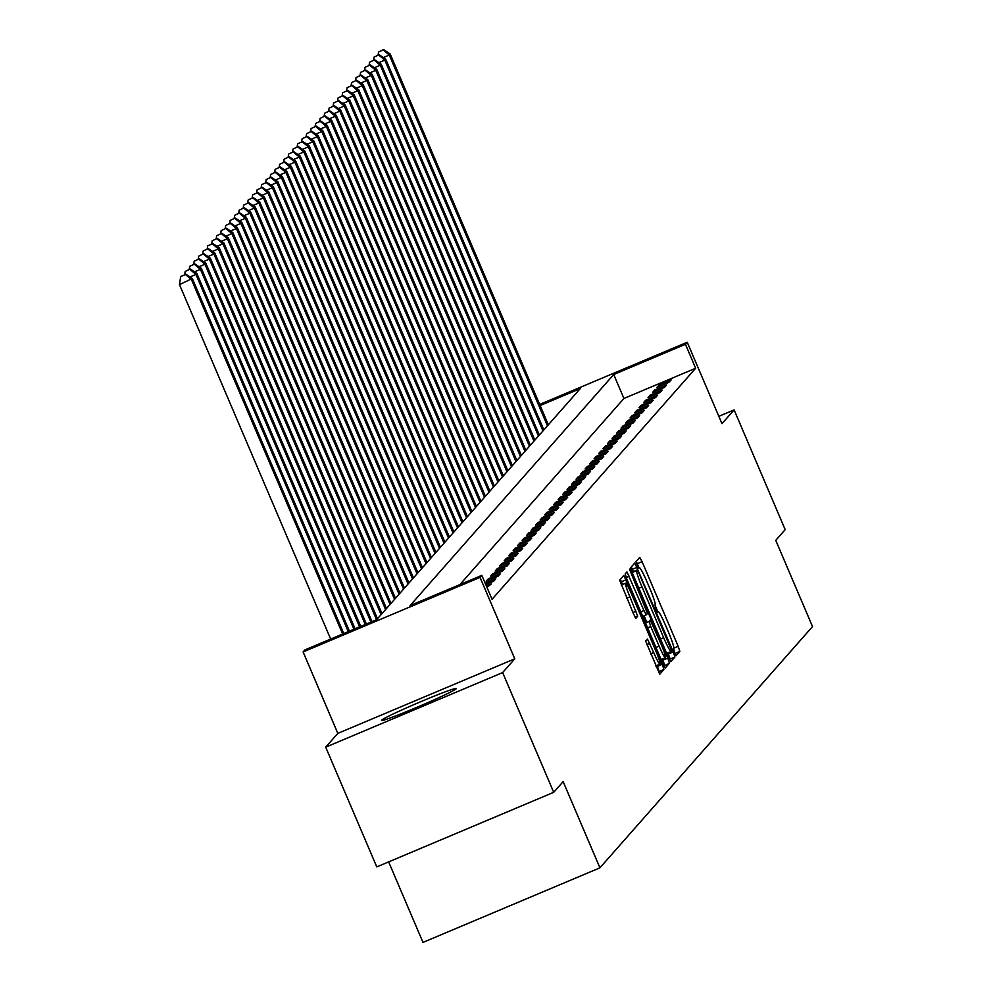 <?xml version="1.0" encoding="UTF-8"?>
<svg xmlns="http://www.w3.org/2000/svg" width="992" height="992" viewBox="0 0 992 992"><rect width="100%" height="100%" fill="white"/><g stroke="black" fill="none" stroke-linecap="round" stroke-linejoin="round"><path stroke-width="1.49" d="M674.436 652.674L676.098 655.687L679.842 651.422L678.193 646.325L642.097 561.695L639.753 557.38L635.984 561.658L638.786 568.242L639.282 567.684A16.368 1.538 67.1 0 1 639.332 567.647A16.368 1.538 67.1 0 1 646.821 581.448L649.834 588.504A16.368 1.538 67.1 0 1 655.117 604.822L655.786 608.952L657.436 611.965L657.932 611.407A16.368 1.538 67.1 0 1 657.981 611.37A16.368 1.538 67.1 0 1 665.471 625.171L668.484 632.226A16.368 1.538 67.1 0 1 673.766 648.545L674.436 652.674M456.233 688.746A40.66 1.835 -23.1 0 0 456.332 688.51A40.66 1.835 -23.1 0 0 419.976 702.026A40.66 1.835 -23.1 0 0 381.635 720.18A40.66 1.835 -23.1 0 0 381.536 720.415A40.66 1.835 -23.1 0 0 417.892 706.899A40.66 1.835 -23.1 0 0 456.233 688.746M645.631 641.055L659.754 674.213L663.933 669.476L662.284 664.367L623.844 575.434L619.665 580.171L633.553 613.961L635.884 618.276L637.695 616.23L629.97 596.911A13.69 1.29 67.1 0 1 625.605 583.222A13.69 1.29 67.1 0 1 631.867 594.766L655.625 650.479A13.69 1.29 67.1 0 1 659.99 664.156A13.69 1.29 67.1 0 1 653.74 652.624L647.429 639.022L645.631 641.055M553.71 792.323L376.774 866.896L325.698 747.162L502.634 672.588L553.71 792.323L563.146 781.609L599.924 867.826L812.522 626.572L775.744 540.355L785.18 529.641L734.117 409.894L721.965 423.671L687.245 342.252L685.447 344.286L695.652 368.243L492.057 599.292L481.839 575.348L480.041 577.381L303.106 651.955L304.904 649.921L376.638 619.69L580.233 388.628L540.119 405.542M502.634 672.588L514.774 658.812L480.041 577.381M668.397 657.436L670.753 661.738L674.92 657.014L673.27 651.918L634.83 562.972L630.652 567.709L632.301 572.818L668.397 657.436M669.426 663.239L665.26 667.976L662.904 663.673L626.808 579.043L625.158 573.946L626.956 571.913L643.932 610.539L646.276 614.854L647.478 613.502L629.436 569.086L667.777 658.142L669.426 663.239L663.983 666.016M734.117 409.894L718.84 416.33M695.652 368.243L623.931 398.474L459.928 584.573M659.184 384.896L657.026 387.339L668.98 382.304L671.15 379.849L659.184 384.896L659.742 386.198M654.695 389.992L652.538 392.448L664.491 387.401L666.649 384.958L654.695 389.992L655.253 391.294M650.194 395.101L648.036 397.544L659.99 392.51L662.148 390.054L650.194 395.101L650.752 396.403M645.705 400.198L643.535 402.653L655.501 397.606L657.659 395.163L645.705 400.198L646.251 401.5M641.204 405.306L639.046 407.749L651 402.715L653.158 400.26L641.204 405.306L641.762 406.608M636.703 410.403L634.545 412.858L646.499 407.811L648.656 405.368L636.703 410.403L637.261 411.705M632.214 415.512L630.056 417.954L642.01 412.92L644.168 410.465L632.214 415.512L632.772 416.814M627.713 420.608L625.555 423.063L637.509 418.016L639.666 415.574L627.713 420.608L628.271 421.91M623.212 425.717L621.054 428.16L633.008 423.125L635.178 420.67L623.212 425.717L623.77 427.019M618.723 430.813L616.565 433.268L628.519 428.222L630.676 425.779L618.723 430.813L619.281 432.115M614.222 435.922L612.064 438.365L624.018 433.33L626.175 430.875L614.222 435.922L614.78 437.224M609.733 441.018L607.575 443.474L619.529 438.427L621.686 435.984L609.733 441.018L610.278 442.32M605.232 446.127L603.074 448.57L615.028 443.536L617.185 441.08L605.232 446.127L605.79 447.429M600.73 451.224L598.573 453.679L610.526 448.632L612.684 446.189L600.73 451.224L601.288 452.538M596.242 456.332L594.084 458.775L606.038 453.741L608.195 451.286L596.242 456.332L596.8 457.634M591.74 461.429L589.583 463.884L601.536 458.837L603.694 456.394L591.74 461.429L592.298 462.743M587.239 466.538L585.082 468.98L597.035 463.946L599.205 461.491L587.239 466.538L587.797 467.84M582.75 471.634L580.593 474.089L592.546 469.042L594.704 466.6L582.75 471.634L583.308 472.948M578.249 476.743L576.092 479.186L588.045 474.151L590.203 471.696L578.249 476.743L578.807 478.045M573.76 481.839L571.603 484.294L583.556 479.248L585.714 476.805L573.76 481.839L574.306 483.154M569.259 486.948L567.102 489.391L579.055 484.356L581.213 481.901L569.259 486.948L569.817 488.25M564.758 492.044L562.6 494.5L574.554 489.465L576.712 487.01L564.758 492.044L565.316 493.359M560.269 497.153L558.112 499.596L570.065 494.562L572.223 492.119L560.269 497.153L560.827 498.455M555.768 502.25L553.61 504.705L565.564 499.67L567.722 497.215L555.768 502.25L556.326 503.564M551.267 507.358L549.109 509.801L561.075 504.767L563.233 502.324L551.267 507.358L551.825 508.66M546.778 512.455L544.62 514.91L556.574 509.876L558.732 507.42L546.778 512.455L547.336 513.769M542.277 517.564L540.119 520.006L552.073 514.972L554.23 512.529L542.277 517.564L542.835 518.866M537.788 522.66L535.63 525.115L547.584 520.081L549.742 517.626L537.788 522.66L538.334 523.974M533.287 527.769L531.129 530.212L543.083 525.177L545.24 522.734L533.287 527.769L533.845 529.071M528.786 532.865L526.628 535.32L538.582 530.286L540.739 527.831L528.786 532.865L529.344 534.18M524.297 537.974L522.139 540.417L534.093 535.382L536.25 532.94L524.297 537.974L524.855 539.276M519.796 543.07L517.638 545.526L529.592 540.491L531.749 538.036L519.796 543.07L520.354 544.385M515.294 548.179L513.137 550.634L525.103 545.588L527.26 543.145L515.294 548.179L515.852 549.481M510.806 553.288L508.648 555.731L520.602 550.696L522.759 548.241L510.806 553.288L511.364 554.59M506.304 558.384L504.147 560.84L516.1 555.793L518.258 553.35L506.304 558.384L506.862 559.686M501.816 563.493L499.658 565.936L511.612 560.902L513.769 558.446L501.816 563.493L502.374 564.795M497.314 568.59L495.157 571.045L507.11 565.998L509.268 563.555L497.314 568.59L497.872 569.892M492.813 573.698L490.656 576.141L502.609 571.107L504.767 568.652L492.813 573.698L493.371 575M488.324 578.795L486.167 581.25L498.12 576.203L500.278 573.76L488.324 578.795L488.882 580.097M485.237 583.308L495.777 578.857L493.619 581.312L485.795 584.61M486.39 586.024L491.288 583.966L486.948 587.326M388.653 861.899L422.989 942.4L599.924 867.826M514.774 658.812L337.838 733.386L325.698 747.162M337.838 733.386L303.106 651.955M685.447 344.286L613.713 374.517L410.105 605.579L481.839 575.348M539.66 404.451L687.245 342.252M623.931 398.474L613.713 374.517M639.046 567.771L636.244 561.36M657.696 611.494L654.943 605.033M674.882 653.654L673.593 648.756M633.38 571.628L631.309 566.953M669.464 659.792L670.133 659.035L668.013 652.823M671.72 650.876L638.885 573.016L637.248 570.003L636.715 570.586A16.368 1.538 67.1 0 0 642.01 586.917L663.66 637.695A16.368 1.538 67.1 0 0 671.15 651.496A16.368 1.538 67.1 0 0 671.212 651.459L671.72 650.876M632.474 572.012L637.236 570.003L632.127 572.396M644.068 615.784L646.561 621.649M662.47 658.924L662.991 660.164L667.777 658.142M659.122 646.152A13.69 1.29 67.1 0 0 665.384 657.696A13.69 1.29 67.1 0 0 661.019 644.006L650.281 620.087L649.103 621.426L650.752 626.522L659.122 646.152L655.997 647.478M664.652 665.26L662.991 660.164M622.579 584.499L620.335 579.415M658.49 672.254L659.159 671.485L657.076 665.396M548.353 424.824L390.178 54.014L389.286 55.031L547.448 425.841M383.668 49.6L378.535 52.018L383.668 49.6L390.178 54.014M383.309 50.009L389.286 55.031L383.346 57.536M378.064 55.168L378.535 52.018M543.852 429.92L385.69 59.111L384.784 60.128L542.959 430.95M379.18 54.709L374.034 57.127L379.18 54.709L385.69 59.111M378.82 55.106L384.784 60.128L378.857 62.632M373.562 60.276L374.034 57.127M539.35 435.029L381.188 64.22L380.296 65.236L538.458 436.046M374.678 59.805L369.532 62.223L374.678 59.805L381.188 64.22M374.319 60.214L380.296 65.236L374.356 67.741M369.074 65.373L369.532 62.223M534.862 440.126L376.7 69.316L375.794 70.333L533.956 441.155M370.177 64.914L365.044 67.332L370.177 64.914L376.7 69.316M369.818 65.311L375.794 70.333L369.867 72.838M364.572 70.482L365.044 67.332M530.36 445.234L372.198 74.425L371.293 75.442L529.468 446.251M365.688 70.01L360.542 72.441L365.688 70.01L372.198 74.425M365.329 70.42L371.293 75.442L365.366 77.946M360.071 75.578L360.542 72.441M525.872 450.331L367.697 79.521L366.804 80.538L524.966 451.36M361.187 75.119L356.054 77.537L361.187 75.119L367.697 79.521M360.828 75.516L366.804 80.538L360.865 83.043M355.582 80.687L356.054 77.537M521.37 455.44L363.208 84.63L362.303 85.647L520.465 456.456M356.698 80.216L351.552 82.646L356.698 80.216L363.208 84.63M356.339 80.625L362.303 85.647L356.376 88.152M351.081 85.783L351.552 82.646M516.869 460.536L358.707 89.726L357.814 90.743L515.976 461.565M352.197 85.324L347.051 87.742L352.197 85.324L358.707 89.726M351.838 85.734L357.814 90.743L351.875 93.248M346.58 90.892L347.051 87.742M512.38 465.645L354.218 94.835L353.313 95.852L511.475 466.662M347.696 90.421L342.562 92.851L347.696 90.421L354.218 94.835M347.336 90.83L353.313 95.852L347.386 98.357M342.091 96.001L342.562 92.851M507.879 470.741L349.717 99.932L348.812 100.948L506.986 471.77M343.207 95.53L338.061 97.948L343.207 95.53L349.717 99.932M342.848 95.939L348.812 100.948L342.885 103.453M337.59 101.097L338.061 97.948M503.378 475.85L345.216 105.04L344.323 106.057L502.485 476.867M338.706 100.626L333.56 103.056L338.706 100.626L345.216 105.04M338.346 101.035L344.323 106.057L338.384 108.562M333.101 106.206L333.56 103.056M498.889 480.946L340.727 110.137L339.822 111.154L497.984 481.976M334.205 105.735L329.071 108.153L334.205 105.735L340.727 110.137M333.845 106.144L339.822 111.154L333.895 113.658M328.6 111.302L329.071 108.153M494.388 486.055L336.226 115.246L335.333 116.262L493.495 487.072M329.716 110.831L324.57 113.262L329.716 110.831L336.226 115.246M329.356 111.24L335.333 116.262L329.394 118.767M324.099 116.411L324.57 113.262M489.899 491.152L331.725 120.342L330.832 121.371L488.994 492.181M325.215 115.94L320.081 118.358L325.215 115.94L331.725 120.342M324.855 116.349L330.832 121.371L324.892 123.864M319.61 121.508L320.081 118.358M485.398 496.26L327.236 125.451L326.331 126.468L484.493 497.277M320.726 121.036L315.58 123.467L320.726 121.036L327.236 125.451M320.366 121.446L326.331 126.468L320.404 128.972M315.109 126.616L315.58 123.467M480.897 501.357L322.735 130.547L321.842 131.576L480.004 502.386M316.225 126.145L311.079 128.563L316.225 126.145L322.735 130.547M315.865 126.554L321.842 131.576L315.902 134.069M310.608 131.713L311.079 128.563M476.408 506.466L318.246 135.656L317.341 136.673L475.503 507.482M311.724 131.242L306.59 133.672L311.724 131.242L318.246 135.656M311.364 131.651L317.341 136.673L311.414 139.178M306.119 136.822L306.59 133.672M471.907 511.562L313.745 140.752L312.84 141.782L471.014 512.591M307.235 136.35L302.089 138.768L307.235 136.35L313.745 140.752M306.875 136.76L312.84 141.782L306.912 144.274M301.618 141.918L302.089 138.768M467.418 516.671L309.244 145.861L308.351 146.878L466.513 517.688M302.734 141.447L297.588 143.877L302.734 141.447L309.244 145.861M302.374 141.856L308.351 146.878L302.411 149.383M297.129 147.027L297.588 143.877M462.917 521.767L304.755 150.958L303.85 151.987L462.012 522.796M298.245 146.556L293.099 148.974L298.245 146.556L304.755 150.958M297.873 146.965L303.85 151.987L297.922 154.479M292.628 152.123L293.099 148.974M458.416 526.876L300.254 156.066L299.361 157.083L457.523 527.893M293.744 151.652L288.598 154.082L293.744 151.652L300.254 156.066M293.384 152.061L299.361 157.083L293.421 159.588M288.126 157.232L288.598 154.082M453.927 531.972L295.752 161.163L294.86 162.192L453.022 533.002M289.242 156.761L284.109 159.179L289.242 156.761L295.752 161.163M288.883 157.17L294.86 162.192L288.92 164.684M283.638 162.328L284.109 159.179M449.426 537.081L291.264 166.272L290.358 167.288L448.52 538.098M284.754 161.857L279.608 164.288L284.754 161.857L291.264 166.272M284.394 162.266L290.358 167.288L284.431 169.793M279.136 167.437L279.608 164.288M444.924 542.19L286.762 171.368L285.87 172.397L444.032 543.207M280.252 166.966L275.106 169.384L280.252 166.966L286.762 171.368M279.893 167.375L285.87 172.397L279.93 174.89M274.635 172.534L275.106 169.384M440.436 547.286L282.274 176.477L281.368 177.494L439.53 548.303M275.751 172.062L270.618 174.493L275.751 172.062L282.274 176.477M275.392 172.472L281.368 177.494L275.441 179.998M270.146 177.642L270.618 174.493M435.934 552.395L277.772 181.573L276.867 182.602L435.042 553.412M271.262 177.171L266.116 179.589L271.262 177.171L277.772 181.573M270.903 177.58L276.867 182.602L270.94 185.095M265.645 182.739L266.116 179.589M431.446 557.492L273.271 186.682L272.378 187.699L430.54 558.508M266.761 182.268L261.615 184.698L266.761 182.268L273.271 186.682M266.402 182.677L272.378 187.699L266.439 190.204M261.156 187.848L261.615 184.698M426.944 562.6L268.782 191.778L267.877 192.808L426.039 563.617M262.272 187.376L257.126 189.794L262.272 187.376L268.782 191.778M261.913 187.786L267.877 192.808L261.95 195.3M256.655 192.944L257.126 189.794M422.443 567.697L264.281 196.887L263.388 197.904L421.55 568.714M257.771 192.473L252.625 194.903L257.771 192.473L264.281 196.887M257.412 192.882L263.388 197.904L257.449 200.409M252.154 198.053L252.625 194.903M417.954 572.806L259.78 201.984L258.887 203.013L417.049 573.822M253.27 197.582L248.136 200L253.27 197.582L259.78 201.984M252.91 197.991L258.887 203.013L252.948 205.505M247.665 203.149L248.136 200M413.453 577.902L255.291 207.092L254.386 208.109L412.56 578.919M248.781 202.678L243.635 205.108L248.781 202.678L255.291 207.092M248.422 203.087L254.386 208.109L248.459 210.614M243.164 208.258L243.635 205.108M408.952 583.011L250.79 212.189L249.897 213.218L408.059 584.028M244.28 207.787L239.134 210.205L244.28 207.787L250.79 212.189M243.92 208.196L249.897 213.218L243.958 215.71M238.663 213.354L239.134 210.205M404.463 588.107L246.301 217.298L245.396 218.314L403.558 589.124M239.779 212.883L234.645 215.314L239.779 212.883L246.301 217.298M239.419 213.292L245.396 218.314L239.469 220.819M234.174 218.463L234.645 215.314M399.962 593.216L241.8 222.394L240.895 223.423L399.069 594.233M235.29 217.992L230.144 220.41L235.29 217.992L241.8 222.394M234.93 218.401L240.895 223.423L234.968 225.916M229.673 223.56L230.144 220.41M395.473 598.312L237.299 227.503L236.406 228.52L394.568 599.329M230.789 223.088L225.655 225.519L230.789 223.088L237.299 227.503M230.429 223.498L236.406 228.52L230.466 231.024M225.184 228.668L225.655 225.519M390.972 603.421L232.81 232.599L231.905 233.628L390.067 604.438M226.3 228.197L221.154 230.615L226.3 228.197L232.81 232.599M225.94 228.606L231.905 233.628L225.978 236.121M220.683 233.765L221.154 230.615M386.471 608.518L228.309 237.708L227.416 238.725L385.578 609.534M221.799 233.294L216.653 235.724L221.799 233.294L228.309 237.708M221.439 233.703L227.416 238.725L221.476 241.23M216.182 238.874L216.653 235.724M381.982 613.626L223.808 242.817L222.915 243.834L381.077 614.643M217.298 238.402L212.164 240.82L217.298 238.402L223.808 242.817M216.938 238.812L222.915 243.834L216.975 246.326M211.693 243.97L212.164 240.82M377.481 618.723L219.319 247.913L218.414 248.93L376.563 619.715M212.809 243.499L207.663 245.929L212.809 243.499L219.319 247.913M212.449 243.908L218.414 248.93L212.486 251.435M207.192 249.079L207.663 245.929M372.037 621.624L214.818 253.022L213.925 254.039L370.909 622.096M208.308 248.608L203.162 251.026L208.308 248.608L214.818 253.022M207.948 249.017L213.925 254.039L207.985 256.544M202.703 254.175L203.162 251.026M366.383 624.005L210.329 258.118L209.424 259.135L365.254 624.476M203.806 253.704L198.673 256.134L203.806 253.704L210.329 258.118M203.447 254.113L209.424 259.135L203.496 261.64M198.202 259.284L198.673 256.134M360.728 626.386L205.828 263.227L204.922 264.244L359.6 626.87M199.318 258.813L194.172 261.231L199.318 258.813L205.828 263.227M198.958 259.222L204.922 264.244L198.995 266.749M193.7 264.38L194.172 261.231M355.074 628.767L201.326 268.324L200.434 269.34L353.946 629.25M194.816 263.922L189.683 266.34L194.816 263.922L201.326 268.324M194.457 264.318L200.434 269.34L194.494 271.845M189.212 269.489L189.683 266.34M349.42 631.16L196.838 273.432L195.932 274.449L348.291 631.631M190.328 269.018L185.182 271.448L190.328 269.018L196.838 273.432M189.968 269.427L195.932 274.449L190.005 276.954M184.71 274.586L185.182 271.448M343.765 633.541L192.336 278.529L179.478 284.592L330.671 639.059M185.467 274.524L180.68 276.545L185.467 274.524L191.444 279.546L342.637 634.012M185.826 274.127L192.336 278.529M179.478 284.592L180.68 276.545M657.175 611.729L657.932 611.407M637.31 563.716L642.097 561.695M673.866 648.148L678.193 646.325M675.068 653.443L679.842 651.422M632.388 569.296L637.174 567.288M668.484 653.926L673.27 651.918M670.133 659.035L674.92 657.014M632.164 572.508L636.715 570.586M638.873 588.231L642.01 586.917M660.536 639.009L663.66 637.695M666.661 653.368L671.088 651.508M626.188 577.53L629.3 576.228M640.807 611.866L643.932 610.539M646.276 614.854L642.717 616.354L646.251 614.854M630.453 572.372L631.073 572.111M645.532 622.926L649.103 621.426M647.627 627.849L650.752 626.522M646.672 644.651L649.772 643.337M650.603 653.939L653.74 652.624M626.845 598.226L629.97 596.911M632.908 612.448L636.033 611.134M635.153 617.309L637.695 616.23M621.414 581.758L626.188 579.75M657.498 666.388L662.284 664.367M659.159 671.485L663.933 669.476M657.163 611.704L657.981 611.37M666.661 653.393L671.15 651.496M661.118 659.494L665.384 657.696M655.724 665.954L659.99 664.156M621.228 585.069L625.605 583.222"/></g></svg>
